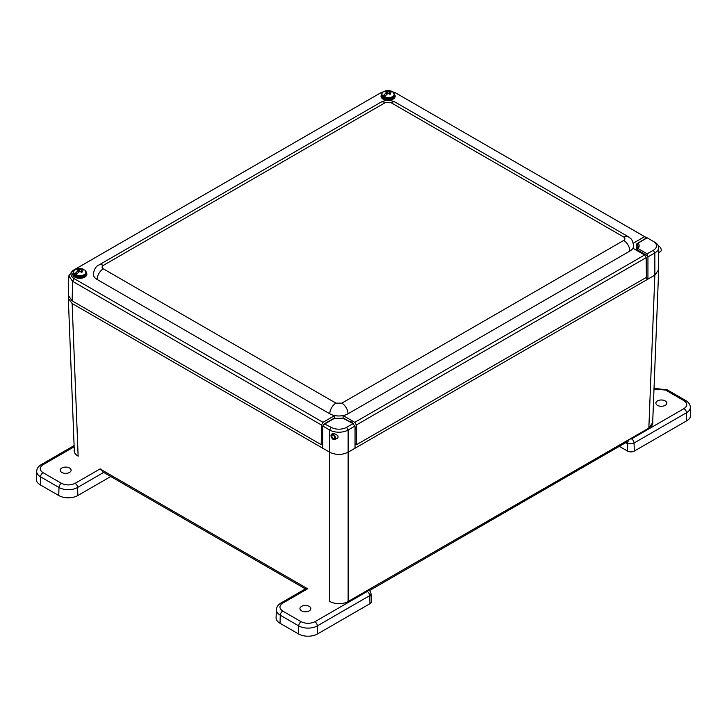 <?xml version="1.0" encoding="UTF-8"?>
<svg xmlns="http://www.w3.org/2000/svg" width="727" height="727" viewBox="0 0 727 727"><rect width="100%" height="100%" fill="white"/><g stroke="black" fill="none" stroke-linecap="round" stroke-linejoin="round"><path stroke-width="1.09" d="M654.854 242.273L653.319 241.382A10.869 6.279 180 0 1 653.319 250.261L647.175 253.814L647.175 255.586L636.825 249.606L636.825 243.809L647.175 237.829L654.854 242.273A13.05 7.534 180 0 1 658.68 247.598A13.05 7.534 180 0 1 654.854 252.923L647.939 256.913L647.939 279.113L355.04 448.214L355.04 426.022L352.74 423.796L346.588 427.349A10.869 6.279 180 0 1 331.212 427.349L324.297 423.877L333.929 418.307M355.04 426.022L348.124 430.011A13.05 7.534 180 0 1 329.676 430.011L322.752 426.022L323.524 424.686L334.093 418.579L343.698 418.579L353.504 423.877L343.862 418.307M647.175 253.814L638.133 248.589L636.825 249.606L638.052 246.707A10.869 6.279 180 0 0 636.825 243.809L646.848 237.647M331.739 434.046L334.356 433.519L337.828 435.582C338.255 437.39 337.964 438.354 336.946 438.454L336.201 438.781M647.939 256.913L647.175 255.586M322.752 426.022L322.752 448.214L72.137 303.522L68.32 298.37L68.52 296.889M636.825 249.606L636.825 250.488M658.68 269.662L654.863 275.115L647.939 279.113L645.64 277.778M355.04 448.214L348.124 452.203A13.05 7.534 0 0 0 348.124 452.203C341.972 455.157 335.829 455.157 329.676 452.212L322.752 448.214M356.076 444.379A3.808 2.199 180 0 1 355.04 444.588M322.752 444.597A3.808 2.199 180 0 1 321.725 444.379M68.32 298.37L74.327 451.167L74.954 453.303M345.561 602.674L348.124 601.574M653.319 250.261L654.854 252.923L654.854 275.115L648.857 427.885L652.673 422.76L658.68 269.962M653.991 389.109L665.55 390.045L683.998 400.695A3.481 2.008 120 0 1 685.743 400.522C688.66 402.322 690.187 404.548 690.314 407.202L690.65 415.108A13.504 7.797 180 0 1 686.697 420.815L634.298 451.067A4.807 2.772 180 0 1 627.501 451.067L619.304 446.333M665.178 405.357A5.443 3.144 180 0 1 659.244 406.039A5.443 3.144 180 0 1 655.89 403.131A5.443 3.144 180 0 1 661.334 399.986A5.443 3.144 180 0 1 666.777 403.131A5.443 3.144 180 0 1 665.178 405.357M626.42 442.225A4.498 2.599 0 0 0 627.719 443.843L625.665 442.661M683.998 400.695C687.697 403.331 687.697 405.966 683.998 408.601L631.599 438.863A0.991 0.573 180 0 1 630.2 438.863A3.481 2.008 -60 0 0 628.573 440.507L627.092 442.543L626.42 441.752M630.2 438.863L649.029 427.985A13.05 7.534 0 0 0 652.855 422.66A13.05 7.534 0 0 0 652.719 421.587M627.11 442.534L627.092 442.543A4.462 2.581 180 0 0 634.062 443.016L634.298 451.067M110.768 476.512L77.844 495.523A13.504 7.797 180 0 1 58.751 495.523L40.303 484.873A13.504 7.797 180 0 1 36.35 479.166L36.686 471.26A13.168 7.597 180 0 0 40.539 476.821A3.481 2.008 -60 0 1 43.002 472.659C39.303 470.024 39.303 467.388 43.002 464.753L74.154 446.769M61.822 468.006A5.443 3.144 180 0 1 67.756 467.325A5.443 3.144 180 0 1 71.11 470.224A5.443 3.144 180 0 1 65.666 473.368A5.443 3.144 180 0 1 60.223 470.224A5.443 3.144 180 0 1 61.822 468.006M104.225 472.741L103.37 472.577M74.272 449.677A13.05 7.534 0 0 0 74.145 450.695A13.05 7.534 0 0 0 77.971 456.02M77.844 495.523L77.607 487.472L103.398 472.586L101.825 470.505M369.97 603.674L369.734 595.631A4.462 2.581 180 0 0 371.043 593.741L371.379 601.647A4.807 2.772 180 0 1 369.97 603.674L317.572 633.926A13.504 7.797 180 0 1 298.479 633.926L280.022 623.275A13.504 7.797 180 0 1 276.078 617.568L276.414 609.662A13.168 7.597 180 0 0 280.268 615.224A3.481 2.008 -60 0 1 282.721 611.071C279.032 608.426 279.032 605.791 282.721 603.156L307.766 588.697M301.541 606.409A5.443 3.144 180 0 1 307.476 605.727A5.443 3.144 180 0 1 310.838 608.626A5.443 3.144 180 0 1 305.395 611.77A5.443 3.144 180 0 1 299.951 608.626A5.443 3.144 180 0 1 301.541 606.409M329.876 601.456A13.05 7.534 0 0 0 348.324 601.456L367.271 590.66A0.991 0.573 180 0 1 367.271 591.469L314.873 621.721C310.311 623.848 305.74 623.848 301.178 621.721L282.721 611.071M368.889 590.424L367.153 590.588M341.854 403.149A8.697 5.025 60 0 1 348.006 413.799A12.877 7.434 180 0 1 343.089 415.571L354.776 422.323L644.613 254.986L632.926 248.243A12.877 7.434 180 0 1 629.855 251.079A8.697 5.025 -120 0 0 623.702 240.428C625.311 239.283 625.311 238.147 623.702 237.011L391.053 102.689L385.146 102.689L103.289 265.419C101.689 266.555 101.689 267.69 103.289 268.826L335.947 403.149L341.854 403.149L623.702 240.428M348.006 413.799L629.855 251.079M383.556 91.72L380.548 92.92L74.172 269.799C69.965 272.752 69.965 275.706 74.172 278.65L323.024 422.323L334.702 415.571A12.877 7.434 180 0 1 329.794 413.799A8.697 5.025 -60 0 1 335.947 403.149M103.289 268.826A8.697 5.025 120 0 0 97.136 279.486L329.794 413.799M97.136 279.486A12.877 7.434 180 0 1 93.365 274.224C94.201 269.117 96.064 266.037 98.945 264.992A8.697 5.025 60 0 1 103.289 265.419M394.588 94.619A7.07 4.08 180 0 1 395.17 96.237A7.07 4.08 180 0 1 393.098 99.126A7.07 4.08 180 0 1 385.392 100.008A7.07 4.08 180 0 1 381.03 96.237A7.07 4.08 180 0 1 381.611 94.619M86.304 272.607A7.07 4.08 180 0 1 86.876 274.224A7.07 4.08 180 0 1 84.814 277.114A7.07 4.08 180 0 1 77.107 277.996A7.07 4.08 180 0 1 72.745 274.224A7.07 4.08 180 0 1 73.327 272.607M633.281 243.191L644.613 236.657L395.652 92.92L391.88 91.538M343.089 418.498L343.089 415.571A12.877 7.434 180 0 1 334.702 415.571L334.702 418.498M354.776 422.323L356.33 424.995L646.167 257.658L644.613 254.986M356.33 424.995L356.575 444.67L355.04 443.779M356.575 444.67L646.412 277.332L646.167 257.658M644.613 236.657L646.176 238.038M380.548 92.92L72.609 270.671L68.792 275.878L68.302 295.426L72.127 300.86L321.216 444.67L322.752 443.779M392.744 99.317A7.07 4.08 0 0 0 391.835 98.927M384.356 98.927A7.07 4.08 0 0 0 383.456 99.317M84.459 277.305A7.07 4.08 0 0 0 83.55 276.914M76.071 276.914A7.07 4.08 0 0 0 75.172 277.305M321.216 444.67L321.461 424.995L323.024 422.323M68.792 275.878L72.609 281.331L321.461 424.995M646.167 237.529L395.652 92.92M355.04 429.93A5.652 3.262 -120 0 0 355.04 427.458M353.295 423.75A5.652 3.262 -120 0 0 349.087 421.324M333.23 439.417A3.162 1.827 60 0 1 331.167 436.627A3.162 1.827 60 0 1 331.648 434.092A3.162 1.827 60 0 1 334.82 435.918A3.162 1.827 60 0 1 334.82 439.581A3.162 1.827 60 0 1 333.23 439.417M333.23 438.454A1.981 1.145 60 0 1 331.939 436.709A1.981 1.145 60 0 1 332.239 435.119A1.981 1.145 60 0 1 334.229 436.264A1.981 1.145 60 0 1 334.229 438.554A1.981 1.145 60 0 1 333.23 438.454M658.68 252.596L660.57 251.506A3.162 1.827 -120 0 0 661.052 248.97A3.162 1.827 -120 0 0 658.989 246.18A3.162 1.827 -120 0 0 658.353 245.917M81.333 272.207L81.442 270.962L82.442 271.834A3.126 1.808 180 0 1 81.515 272.361L79.897 271.335A10.205 5.889 120 0 0 76.262 275.024L76.026 275.76A6.488 3.744 180 0 1 74.545 274.906L74.781 274.17A10.205 5.889 -60 0 1 78.416 270.48L78.58 272.371M78.416 270.48L77.189 269.862A3.126 1.808 180 0 1 78.107 269.326L78.225 270.235M79.588 271.544L79.734 269.717L79.143 269.626L79.007 271.998M79.143 269.626L78.107 269.326M81.442 270.962L81.097 271.998M78.034 272.898L74.545 274.906M79.734 269.717A10.205 5.889 -60 0 1 83.369 269.217L83.069 269.99M81.17 271.089L80.443 271.507M83.605 269.681A6.488 3.744 180 0 1 84.187 269.953M81.206 270.571A10.205 5.889 120 0 1 84.841 270.071L85.077 270.48M74.781 274.17A6.152 3.553 180 0 1 77.753 268.772A6.152 3.553 180 0 1 81.878 268.772A6.152 3.553 180 0 1 83.369 269.217L83.605 269.626M84.841 270.071A6.152 3.553 180 0 1 84.168 274.633A6.152 3.553 180 0 1 76.262 275.024M74.545 274.851A6.488 3.744 180 0 1 73.327 272.67C73.5 270.717 74.972 269.426 77.753 268.772L83.396 269.235M389.627 94.219L389.736 92.974L390.726 93.847A3.126 1.808 180 0 1 389.799 94.374L388.182 93.347A10.205 5.889 120 0 0 384.547 97.036L384.31 97.772A6.488 3.744 180 0 1 382.829 96.918L383.074 96.191A10.205 5.889 -60 0 1 386.7 92.493L386.864 94.383M386.7 92.493L385.474 91.875A3.126 1.808 180 0 1 386.391 91.348L386.51 92.247M387.873 93.556L388.018 91.729L387.427 91.638L387.291 94.01M387.427 91.638L386.391 91.348M389.736 92.974L389.381 94.01M386.319 94.91L382.829 96.918M388.018 91.729A10.205 5.889 -60 0 1 391.653 91.229L391.353 92.002M389.454 93.101L388.727 93.519M391.889 91.693A6.488 3.744 180 0 1 392.471 91.965M389.49 92.583A10.205 5.889 120 0 1 393.125 92.084L393.362 92.493M383.074 96.191A6.152 3.553 180 0 1 386.037 90.784A6.152 3.553 180 0 1 390.163 90.784A6.152 3.553 180 0 1 391.653 91.229L391.889 91.638M393.125 92.084A6.152 3.553 180 0 1 392.453 96.646A6.152 3.553 180 0 1 384.547 97.036M382.829 96.873A6.488 3.744 180 0 1 381.611 94.683C381.784 92.729 383.256 91.438 386.037 90.784L391.68 91.248M638.133 248.589C639.469 246.744 639.469 244.899 638.133 243.045M331.212 427.349L329.676 430.011L329.676 601.511M346.588 427.349L348.124 430.011L348.124 601.511L648.847 428.094M72.137 303.522L78.143 456.283M307.63 588.779L100.053 468.933M690.314 407.202A13.168 7.597 180 0 1 686.461 412.763L686.697 420.815M627.501 451.067L627.719 443.843M683.998 408.601A3.481 2.008 60 0 1 686.461 412.763L634.062 443.016A3.481 2.008 60 0 0 631.599 438.863M685.743 400.522L667.286 389.872A3.481 2.008 120 0 0 665.55 390.045M652.837 423.014A13.05 7.534 0 0 0 652.692 422.205M40.303 484.873L40.539 476.821L58.987 487.472A3.481 2.008 -60 0 1 61.45 483.319L43.002 472.659M58.751 495.523L58.987 487.472A13.168 7.597 180 0 0 77.607 487.472A3.481 2.008 -120 0 0 75.145 483.319C70.583 485.445 66.012 485.445 61.45 483.319M100.199 468.851L75.145 483.319M43.002 464.753A3.481 2.008 -120 0 0 41.257 464.58C38.34 466.38 36.813 468.606 36.686 471.26M74.29 450.286A13.05 7.534 0 0 0 74.163 451.049M280.022 623.275L280.268 615.224L298.715 625.883A3.481 2.008 -60 0 1 301.178 621.721M298.479 633.926L298.715 625.883A13.168 7.597 180 0 0 317.335 625.883A3.481 2.008 -120 0 0 314.873 621.721M317.572 633.926L317.335 625.883L369.734 595.631A3.481 2.008 -120 0 0 367.271 591.469M282.721 603.156A3.481 2.008 -120 0 0 280.985 602.983C278.059 604.782 276.542 607.009 276.414 609.662M367.271 590.66A3.481 2.008 -60 0 1 369.016 590.488L368.807 590.369M623.702 237.011A8.697 5.025 -60 0 1 628.055 236.584C630.209 238.665 632.181 237.62 633.626 245.817A12.877 7.434 180 0 1 632.926 248.243M385.146 102.689A8.697 5.025 -120 0 0 380.794 102.262L98.945 264.992M380.794 102.262C385.664 99.763 390.535 99.763 395.406 102.262A8.697 5.025 120 0 0 391.053 102.689M74.172 278.65L72.609 281.331L72.127 300.86M74.172 269.799L72.609 270.671M380.439 92.983L378.876 93.856M395.761 92.983L397.324 93.856M85.713 271.107A6.488 3.744 180 0 1 86.304 272.67A6.488 3.744 180 0 1 82.769 276.006A6.488 3.744 180 0 1 76.026 275.706M84.941 270.126L86.304 273.543A6.488 3.744 180 0 1 79.816 277.296A6.488 3.744 180 0 1 73.327 273.543L73.327 272.67A6.488 3.744 180 0 1 73.918 271.107M393.998 93.12A6.488 3.744 180 0 1 394.588 94.683A6.488 3.744 180 0 1 391.053 98.018A6.488 3.744 180 0 1 384.31 97.718M393.234 92.138L394.588 95.555A6.488 3.744 180 0 1 388.1 99.308A6.488 3.744 180 0 1 381.611 95.555L381.611 94.683A6.488 3.744 180 0 1 382.202 93.12M333.957 418.307L343.844 418.307M658.68 269.79L658.68 247.598M74.49 452.403L74.345 451.412M306.421 589.479L102.643 471.823M628.137 441.234L369.307 590.669M652.246 424.922L652.655 422.969M654.027 388.327L667.286 389.872M74.109 445.615L41.257 464.58M371.043 593.741C370.352 591.478 369.679 590.388 369.016 590.488M306.112 588.479L280.985 602.983M395.406 102.262L628.055 236.584M633.626 245.817L633.626 248.643M332.712 433.483L331.648 434.092M337.555 437.99L334.82 439.581M86.304 273.543C85.759 275.488 85.068 276.496 84.241 276.569L81.751 277.46C73.781 277.578 73.345 274.951 73.327 273.543M82.178 278.068L82.178 277.369M77.453 278.068L77.453 277.369M394.588 95.555C394.043 97.5 393.352 98.508 392.525 98.581L390.045 99.472C382.066 99.59 381.63 96.964 381.611 95.555M390.463 100.081L390.463 99.381M385.737 100.081L385.737 99.381"/></g></svg>

